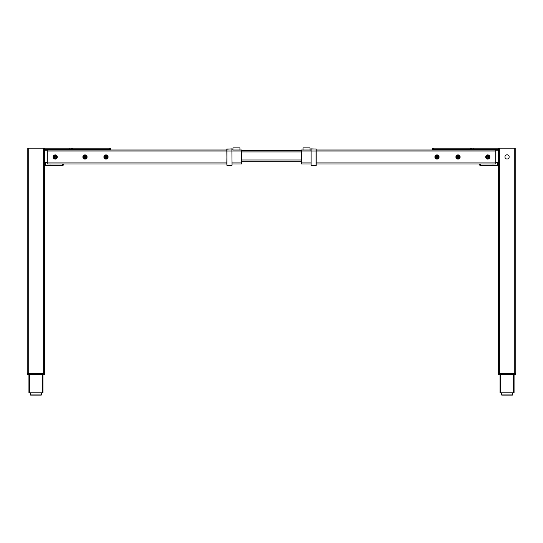 <?xml version="1.0" encoding="UTF-8"?>
<svg xmlns="http://www.w3.org/2000/svg" width="543" height="543" viewBox="0 0 543 543"><rect width="100%" height="100%" fill="white"/><g stroke="black" fill="none" stroke-linecap="round" stroke-linejoin="round"><path stroke-width="0.81" d="M27.15 374.27L28.026 374.27L27.326 374.446L27.15 373.394L44.736 373.394L44.56 374.446L28.026 374.446M43.861 374.446L44.56 374.446M28.026 373.394L28.026 374.27L44.709 374.358M44.696 149.637L69.742 149.569L69.742 148.171L43.65 148.171A1.052 1.052 0 0 1 43.664 148.171M69.742 148.171L71.493 148.171L71.493 149.569L69.742 149.569M110.724 149.569L109.652 149.569L109.652 148.171L110.724 148.171L110.724 149.569M109.652 148.171L72.565 148.171L72.565 149.569L109.652 149.569M71.493 148.171L72.565 148.171M72.565 149.569L71.493 149.569M55.21 156.119A0.876 0.876 0 0 1 56.085 156.995A0.876 0.876 0 0 1 55.21 157.87A0.876 0.876 0 0 1 54.334 156.995A0.876 0.876 0 0 1 55.21 156.119M84.98 156.119A0.876 0.876 0 0 1 85.855 156.995A0.876 0.876 0 0 1 84.98 157.87A0.876 0.876 0 0 1 84.104 156.995A0.876 0.876 0 0 1 84.98 156.119M105.994 156.119A0.876 0.876 0 0 1 106.869 156.995A0.876 0.876 0 0 1 105.994 157.87A0.876 0.876 0 0 1 105.118 156.995A0.876 0.876 0 0 1 105.994 156.119M44.696 164.142L44.696 162.601L47.289 162.601L44.696 162.601L45.049 162.601L45.049 165.506L44.696 165.506L45.049 165.683L62.459 165.683A0.808 0.808 0 0 0 63.266 164.875A0.808 0.808 0 0 1 62.459 165.683L45.049 165.506M44.696 164.454L45.049 164.454M63.266 164.875L63.266 164L63.266 164.875L62.459 164.875L62.459 165.506M27.184 149.223L28.236 148.171L27.184 149.223L27.184 373.394M28.236 373.394L28.236 148.171L43.65 148.171L43.65 373.394M44.696 149.203A1.052 1.052 0 0 1 44.696 149.223L44.696 373.394M44.696 149.223L43.65 148.171M28.935 374.446L28.935 392.779L42.945 392.779L42.945 374.446M30.347 392.779L30.469 394.944L41.417 394.944L41.539 392.779L41.241 395.114L30.646 395.114L41.241 395.114M514.974 374.446L515.85 374.27L515.85 373.394L498.264 373.394L498.44 374.446L515.674 374.446L498.291 374.358M498.304 164.142L498.304 162.601L495.711 162.601L498.304 162.601L497.951 162.601L497.951 165.506L498.304 165.506L497.951 165.683L480.541 165.683A0.808 0.808 0 0 1 479.734 164.875A0.808 0.808 0 0 0 480.541 165.683L480.541 164.875L479.734 164.875L479.734 164L479.734 164.875M498.44 374.446L499.139 374.446L498.264 374.27L499.139 374.27L499.139 373.394M499.336 148.171A1.052 1.052 0 0 1 499.35 148.171L473.258 148.171L473.258 149.569L498.304 149.637M473.258 149.569L471.507 149.569L471.507 148.171L473.258 148.171M471.507 149.569L470.435 149.569L470.435 148.171L471.507 148.171M470.435 148.171L433.348 148.171L433.348 149.569L470.435 149.569M433.348 149.569L432.276 149.569L432.276 148.171L433.348 148.171M432.276 149.569L432.276 149.99L432.276 149.569M437.006 157.87A0.876 0.876 0 0 1 436.131 156.995A0.876 0.876 0 0 1 437.006 156.119A0.876 0.876 0 0 1 437.882 156.995A0.876 0.876 0 0 1 437.006 157.87M458.02 157.87A0.876 0.876 0 0 1 457.145 156.995A0.876 0.876 0 0 1 458.02 156.119A0.876 0.876 0 0 1 458.896 156.995A0.876 0.876 0 0 1 458.02 157.87M487.79 157.87A0.876 0.876 0 0 1 486.915 156.995A0.876 0.876 0 0 1 487.79 156.119A0.876 0.876 0 0 1 488.666 156.995A0.876 0.876 0 0 1 487.79 157.87M509.158 156.927A2.104 2.104 90 0 1 507.06 159.024A2.104 2.104 90 0 1 504.956 156.927A2.104 2.104 90 0 1 507.06 154.823A2.104 2.104 90 0 1 509.158 156.927M498.304 164.454L497.951 164.454L497.951 162.601M497.951 164.454L498.304 165.506L480.541 165.506M498.304 165.33L497.951 165.33L498.304 165.33M498.304 149.203A1.052 1.052 0 0 0 498.304 149.223L499.35 148.171L514.764 148.171L515.816 149.223L515.816 373.394M498.304 149.223L498.304 373.394M514.764 373.394L514.764 148.171L515.816 149.223M500.055 374.446L500.055 392.779L514.065 392.779L514.065 374.446M512.354 395.114L501.759 395.114L512.354 395.114L512.653 392.779M501.759 395.114L501.46 392.779M53.105 156.995A2.104 2.104 0 0 0 55.21 159.099A2.104 2.104 0 0 0 57.307 156.995A2.104 2.104 0 0 0 55.21 154.898A2.104 2.104 0 0 0 53.105 156.995M82.875 156.995A2.104 2.104 0 0 0 84.98 159.099A2.104 2.104 0 0 0 87.084 156.995A2.104 2.104 0 0 0 84.98 154.898A2.104 2.104 0 0 0 82.875 156.995M55.21 158.312A1.317 1.317 0 0 0 56.52 156.995A1.317 1.317 0 0 0 55.21 155.685A1.317 1.317 0 0 0 53.893 156.995A1.317 1.317 0 0 0 55.21 158.312A1.317 1.317 0 0 0 56.52 156.995A1.317 1.317 0 0 0 55.21 155.685A1.317 1.317 0 0 0 53.893 156.995A1.317 1.317 0 0 0 55.21 158.312M84.98 158.312A1.317 1.317 0 0 0 86.296 156.995A1.317 1.317 0 0 0 84.98 155.685A1.317 1.317 0 0 0 83.67 156.995A1.317 1.317 0 0 0 84.98 158.312M105.994 158.312A1.317 1.317 0 0 0 107.31 156.995A1.317 1.317 0 0 0 105.994 155.685A1.317 1.317 0 0 0 104.684 156.995A1.317 1.317 0 0 0 105.994 158.312A1.317 1.317 0 0 0 107.31 156.995A1.317 1.317 0 0 0 105.994 155.685A1.317 1.317 0 0 0 104.684 156.995A1.317 1.317 0 0 0 105.994 158.312M241.689 149.99L239.938 149.99L241.689 149.99L239.938 149.99L241.689 149.99L241.689 164L231.881 164M226.981 164L47.289 164L47.289 149.99L226.804 149.99L47.289 149.99M108.098 156.995A2.104 2.104 0 0 0 105.994 154.898A2.104 2.104 0 0 0 103.896 156.995A2.104 2.104 0 0 0 105.994 159.099A2.104 2.104 0 0 0 108.098 156.995M232.933 149.99L239.938 149.99L239.938 147.886L232.933 147.886L232.933 149.99M50.092 149.99C51.89 149.99 51.89 149.99 50.092 149.99C48.293 149.99 48.293 149.99 50.092 149.99M84.98 149.99C86.778 149.99 86.778 149.99 84.98 149.99C83.181 149.99 83.181 149.99 84.98 149.99M50.092 164.034L50.967 164.034L50.092 164.034M91.251 164L93.002 164M236.999 164L239.382 164M219.487 164L221.87 164M226.804 149.99L110.724 149.99L226.804 149.99M495.711 164L316.019 164L495.711 164L495.711 149.99L316.196 149.99L316.019 148.87L316.196 165.581L316.196 149.047L311.119 148.87L311.119 165.683L316.019 165.683L316.019 149.026L311.119 149.026M301.311 164L311.119 164L301.311 164L301.311 149.99L311.119 149.99M321.13 164L323.513 164M487.79 159.099A2.104 2.104 0 0 0 489.895 156.995A2.104 2.104 0 0 0 487.79 154.898A2.104 2.104 0 0 0 485.693 156.995A2.104 2.104 0 0 0 487.79 159.099M458.02 159.099A2.104 2.104 0 0 0 460.125 156.995A2.104 2.104 0 0 0 458.02 154.898A2.104 2.104 0 0 0 455.916 156.995A2.104 2.104 0 0 0 458.02 159.099M487.79 155.685A1.317 1.317 0 0 0 486.48 156.995A1.317 1.317 0 0 0 487.79 158.312A1.317 1.317 0 0 0 489.107 156.995A1.317 1.317 0 0 0 487.79 155.685M458.02 155.685A1.317 1.317 0 0 0 456.704 156.995A1.317 1.317 0 0 0 458.02 158.312A1.317 1.317 0 0 0 459.33 156.995A1.317 1.317 0 0 0 458.02 155.685M437.006 155.685A1.317 1.317 0 0 0 435.69 156.995A1.317 1.317 0 0 0 437.006 158.312A1.317 1.317 0 0 0 438.316 156.995A1.317 1.317 0 0 0 437.006 155.685M437.006 154.898A2.104 2.104 0 0 0 434.902 156.995A2.104 2.104 0 0 0 437.006 159.099A2.104 2.104 0 0 0 439.104 156.995A2.104 2.104 0 0 0 437.006 154.898M449.998 164L451.749 164M303.618 164L306.001 164M493.784 164.034L492.033 164.034L493.784 164M301.311 150.689L241.689 150.689M301.311 161.196L241.689 161.196M56.065 156.995A0.855 0.855 0 0 0 55.21 156.14A0.855 0.855 0 0 0 54.348 156.995A0.855 0.855 0 0 0 55.21 157.85A0.855 0.855 0 0 0 56.065 156.995M55.203 155.943A1.052 1.052 0 0 0 54.157 156.995A1.052 1.052 0 0 0 55.21 158.047A1.052 1.052 0 0 0 56.255 156.995A1.052 1.052 0 0 0 55.203 155.943M105.39 156.398A0.855 0.855 0 0 0 105.396 157.606A0.855 0.855 0 0 0 106.604 157.599A0.855 0.855 0 0 0 106.598 156.384A0.855 0.855 0 0 0 105.39 156.398M84.64 157.782A0.855 0.855 0 0 0 85.767 157.334A0.855 0.855 0 0 0 85.319 156.208A0.855 0.855 0 0 0 84.192 156.655A0.855 0.855 0 0 0 84.64 157.782M486.935 156.995A0.855 0.855 0 0 0 487.79 157.85A0.855 0.855 0 0 0 488.652 156.995A0.855 0.855 0 0 0 487.79 156.14A0.855 0.855 0 0 0 486.935 156.995M437.61 156.398A0.855 0.855 0 0 0 436.402 156.384A0.855 0.855 0 0 0 436.396 157.599A0.855 0.855 0 0 0 437.604 157.606A0.855 0.855 0 0 0 437.61 156.398M458.36 157.782A0.855 0.855 0 0 0 458.808 156.655A0.855 0.855 0 0 0 457.681 156.208A0.855 0.855 0 0 0 457.233 157.334A0.855 0.855 0 0 0 458.36 157.782M232.058 165.228L231.881 148.87L226.804 149.196L226.981 164.332M232.058 149.196L232.058 149.99L232.058 149.196M231.881 149.026L226.804 149.047L226.981 149.956M226.804 164.298L226.981 151.042L226.981 165.758L231.881 165.758L231.881 165.228L226.981 165.228M47.289 151.042L226.804 151.042L226.804 149.196M226.981 149.026L226.981 151.042L241.689 151.042M310.942 149.99L310.942 151.042L310.942 149.99M301.311 151.042L495.711 151.042M316.196 165.228L316.019 165.683M310.067 149.99L310.067 147.886L303.062 147.886L303.062 149.99M515.85 374.27L514.974 374.27L514.974 373.394M43.861 373.394L43.861 374.27L44.736 374.27M44.696 150.764L47.289 150.764M45.503 162.601L45.503 165.506M62.459 164.875L62.459 164M42.245 374.446L42.245 392.779M29.634 374.446L29.634 392.779M498.304 150.764L495.711 150.764M497.497 165.506L497.497 162.601M480.541 164L480.541 164.875M499.35 148.171L499.35 373.394M513.366 374.446L513.366 392.779M500.755 374.446L500.755 392.779M501.583 394.944L512.531 394.944M241.689 162.948L231.881 162.948M226.981 162.948L47.289 162.948M301.311 162.948L311.119 162.948M316.019 162.948L495.711 162.948M301.311 159.975L241.689 159.975M301.311 151.918L241.689 151.918M316.019 165.228L311.119 165.228L311.119 165.683M226.981 165.758L231.881 165.758M316.019 165.758L311.119 165.758"/></g></svg>
